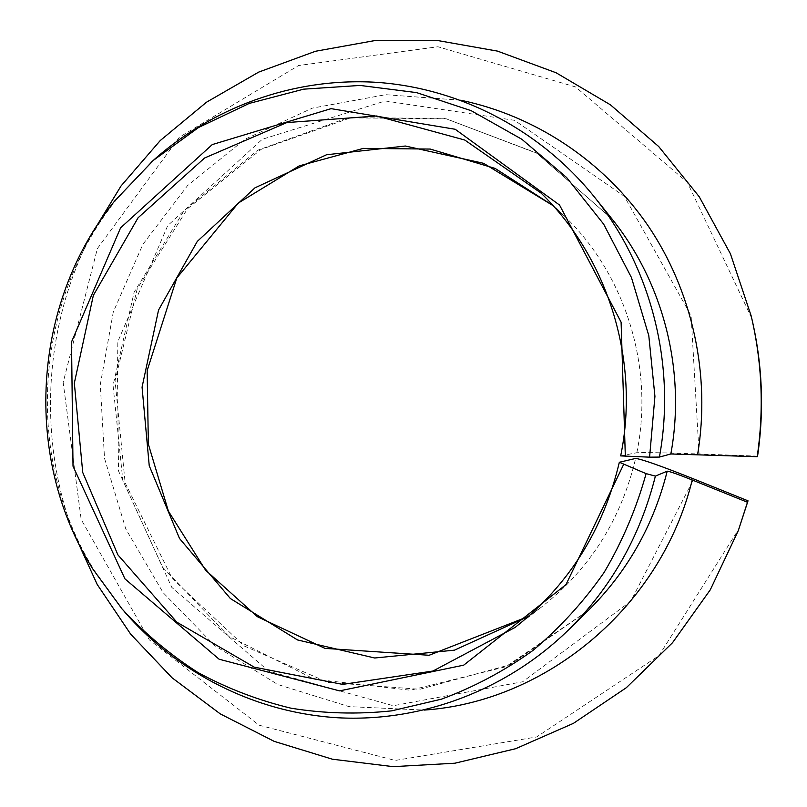<?xml version="1.0" encoding="UTF-8"?>
<svg xmlns="http://www.w3.org/2000/svg" width="807" height="807" viewBox="0 0 807 807"><rect width="100%" height="100%" fill="white"/><g stroke="black" fill="none" stroke-linecap="round" stroke-linejoin="round"><path stroke-width="0.61" stroke-dasharray="4.04 3.03" d="M620.684 455.894L636.834 452.727C643.25 452.313 664 452.737 699.084 453.968L691.105 315.739L624.396 196.373L514.483 120.304L385.242 100.966L262.295 139.278L167.745 225.587L117.186 343.086L118.528 471.016L171.75 587.335L268.701 671.182L393.281 705.721L522.684 681.764L630.751 601.245L693.778 478.985M757.571 456.126L699.084 453.968M89.859 237.097C44.446 327.017 37.969 435.245 72.327 529.937M751.66 317.978L687.312 182.301L575.562 86.934L437.939 46.756L298.58 65.518L179.426 137.15L97.385 248.556L63.168 382.447L81.164 519.456L149.335 639.86L259.097 725.19L395.218 760.446L536.655 736.962L658.986 655.617L739.051 528.585M150.97 162.469L117.096 198.825C33.319 302.454 23.988 458.305 94.812 571.185L124.107 611.323M636.834 452.727C654.295 367.81 625.778 275.55 565.182 216.79L553.077 205.644M515.088 627.442L541.83 606.803L528.504 616.407L541.83 606.803C589.917 568.895 621.178 519.436 635.623 458.437M611.847 218.788L536.504 152.967L444.637 118.266L347.918 117.761L257.746 150.213L183.956 210.839L134.113 292.255L113.061 385.433L122.846 480.458L162.621 567.24L228.653 636.229L314.316 679.201L410.4 690.237L505.747 666.753L588.404 610.385L510.004 664.756L419.741 689.289L327.965 682.419L244.4 646.074L172.254 578.538L125.146 482.879L115.058 380.682L137.271 288.714L187.557 208.69L261.105 149.376L350.52 117.862L446.21 118.79L537.129 153.391L611.847 218.788M460.676 100.209L385.665 94.691L312.339 108.138L245.046 139.208L187.537 185.62L142.859 244.38L113.293 312.006L100.29 384.667L104.527 458.366L125.821 529.029L163.165 592.701L214.733 645.64L277.84 684.518L349.038 706.619L424.169 710.079M541.093 193.105L565.182 216.79L553.098 205.664M92.684 568.814L94.812 571.185M114.705 200.923L117.096 198.825"/><path stroke-width="1.21" d="M757.198 456.701C764.108 409.32 762.101 362.414 751.186 315.961L751.66 317.978C762.373 363.564 764.35 409.613 757.571 456.126L757.198 456.701L670.839 453.978L659.41 457.075L649.585 457.166L654.931 396.348L648.798 335.672L631.447 277.537L603.656 224.144L566.605 177.51L521.857 139.268L471.197 110.69L416.594 92.613L360.083 85.431L303.674 89.163L249.262 103.407L198.623 127.486L153.32 160.391L114.705 200.923C31.947 303.281 22.727 457.317 92.684 568.814L122.028 608.942C144.645 633.374 169.984 654.588 198.048 672.584C227.392 688.492 258.391 700.365 291.034 708.203C324.273 713.57 357.814 714.457 391.677 710.856L441.479 699.155C473.86 687.171 504.325 670.95 532.862 650.513C559.887 627.846 583.643 601.83 604.11 572.445C622.379 541.497 636.38 508.561 646.104 473.628L619.342 462.26C603.233 530.3 568.481 585.357 515.088 627.442L432.966 671.031L342.672 684.397L254.245 667.157L176.844 622.177L117.913 554.893L82.738 472.478L74.335 383.113L93.34 295.392L138.088 217.759L204.635 157.98L286.848 122.563L376.698 115.986L464.751 140.025L541.093 193.105C608.347 258.301 640.133 361.193 620.684 455.894L649.585 457.166M625.334 456.258L621.097 322.175L559.544 205.039L455.198 129.271L331.072 108.652L212.261 144.584L120.586 227.846L71.53 341.916L73.013 466.204L124.934 578.851L219.131 659.228L339.565 690.883L463.702 665.16L565.979 584.621L623.599 464.519M619.342 462.26L635.623 458.437C641.807 459.163 661.195 466.012 693.778 478.985L748.028 500.834L747.484 502.257L692.224 479.983C677.981 474.314 669.639 471.379 667.207 471.167L655.385 476.11L646.104 473.628M751.186 315.961L730.426 253.791L699.205 196.706L658.714 146.541L610.435 104.829L556.094 72.761L497.526 51.123L436.658 40.35L375.376 40.481L315.497 51.265L258.694 72.105L206.501 102.207L160.24 140.549L121.05 185.953L89.859 237.097M72.327 529.937L97.193 584.439L130.694 634.191L172.052 677.779L220.281 713.892L274.188 741.361L332.363 759.205L393.191 766.65L454.906 763.21L515.633 748.714L573.414 723.354L626.323 687.705L672.503 642.735L710.311 589.776L738.334 530.522L747.484 502.257M738.334 530.522L748.028 500.834M659.41 457.075C676.296 365.521 651.32 267.45 594.265 196.837C539.631 129.12 458.689 87.771 376.001 82.294C293.193 77.351 211.252 107.553 150.97 162.469M124.107 611.323C177.409 673.038 255.163 712.803 337.962 717.776C420.719 722.194 506.019 690.792 568.33 630.085C611.292 587.456 640.314 536.13 655.385 476.11M553.077 205.644L483.605 163.317L405.356 146.027L326.553 154.742L254.982 187.819L197.291 241.404L158.555 310.029L142.062 387.168L149.234 465.73L179.507 538.481L230.399 598.562L297.511 639.941L374.71 657.998L454.462 650.16L528.494 616.417L429.092 655.274L324.969 648.374L257.332 616.669L205.563 570.156L168.401 511.154L148.357 444.193L147.146 370.605L176.814 277.981L238.307 203.051L299.256 165.869L363.332 148.387L430.232 149.063L495.135 168.431L553.098 205.664M670.839 453.978C686.101 371.311 663.536 282.793 611.847 218.788L594.265 196.837M568.33 630.085L588.404 610.385C627.321 571.77 653.589 525.357 667.207 471.167M697.621 454.512C710.826 375.184 692.537 291.599 648.324 226.101C603.686 160.865 534.9 115.603 460.676 100.209M424.169 710.079C546.4 701.777 661.236 606.642 692.224 479.983"/></g></svg>
